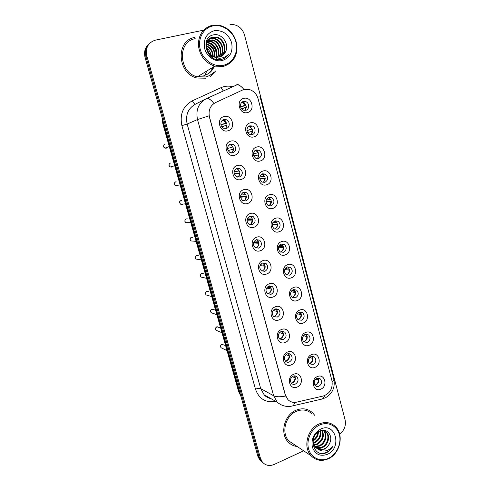 <?xml version="1.0" encoding="UTF-8"?>
<svg xmlns="http://www.w3.org/2000/svg" width="490" height="490" viewBox="0 0 490 490"><rect width="100%" height="100%" fill="white"/><g stroke="black" fill="none" stroke-linecap="round" stroke-linejoin="round"><path stroke-width="0.73" d="M234.563 155.257C226.362 157.945 222.313 143.08 230.753 141.151C238.961 138.578 242.899 153.29 234.563 155.257M230.478 144.091C226.711 146.535 226.552 149.364 230.012 152.58L232.854 152.874C236.639 150.369 236.756 147.527 233.216 144.348L230.478 144.091M241.105 179.493C232.977 182.268 228.971 167.556 237.332 165.522C245.466 162.852 249.367 177.423 241.105 179.493M237.031 168.346C233.369 170.704 233.142 173.485 236.364 176.682L239.383 177.043C243.065 174.63 243.254 171.837 239.959 168.67L237.031 168.346M247.579 203.479C239.524 206.351 235.555 191.786 243.842 189.655C251.909 186.886 255.774 201.31 247.579 203.479M243.524 192.362C239.953 194.646 239.671 197.372 242.679 200.551L245.845 200.967C249.428 198.634 249.68 195.896 246.605 192.748L243.524 192.362M253.992 227.225C246.005 230.196 242.078 215.772 250.292 213.536C258.291 210.682 262.113 224.959 253.992 227.225M249.943 216.133C246.47 218.356 246.139 221.039 248.945 224.181L252.246 224.659C255.737 222.393 256.037 219.698 253.165 216.574L249.943 216.133M260.337 250.739C252.417 253.796 248.528 239.518 256.68 237.191C264.606 234.238 268.391 248.375 260.337 250.739M256.307 239.671C252.92 241.84 252.54 244.479 255.174 247.591L258.585 248.112C261.985 245.9 262.334 243.248 259.639 240.161L256.307 239.671M266.621 274.02C258.769 277.162 254.923 263.026 263.001 260.6C270.86 257.562 274.608 271.564 266.621 274.02M262.603 262.983C259.296 265.102 258.879 267.699 261.354 270.768L264.857 271.338C268.177 269.175 268.569 266.566 266.033 263.51L262.603 262.983M272.844 297.075C265.059 300.303 261.25 286.307 269.255 283.784C277.052 280.66 280.764 294.521 272.844 297.075M268.839 286.056C265.611 288.144 265.157 290.699 267.491 293.731L271.074 294.331C274.314 292.212 274.737 289.639 272.354 286.625L268.839 286.056M279.006 319.897C271.289 323.21 267.516 309.355 275.454 306.74C283.183 303.531 286.858 317.257 279.006 319.897M275.013 308.908C271.852 310.96 271.374 313.484 273.579 316.479L277.224 317.104C280.39 315.015 280.85 312.479 278.596 309.502L275.013 308.908M285.107 342.504C277.45 345.897 273.714 332.177 281.591 329.476C289.259 326.181 292.898 339.772 285.107 342.504M281.125 331.54C278.038 333.568 277.536 336.054 279.618 339.007L283.318 339.656C286.417 337.592 286.901 335.093 284.77 332.159L281.125 331.54M291.152 364.891C283.557 368.364 279.857 354.772 287.667 351.985C295.268 348.611 298.875 362.073 291.152 364.891M287.183 353.952C284.157 355.954 283.63 358.411 285.609 361.32C286.699 362.282 287.949 362.502 289.351 361.988C292.383 359.948 292.891 357.48 290.87 354.582C289.786 353.664 288.561 353.449 287.183 353.952M297.136 387.057C289.608 390.61 285.94 377.153 293.688 374.28C301.228 370.82 304.798 384.16 297.136 387.057M293.179 376.142C290.209 378.133 289.67 380.559 291.55 383.431C292.64 384.423 293.902 384.65 295.329 384.105C298.3 382.084 298.827 379.646 296.903 376.792C295.825 375.836 294.582 375.616 293.179 376.142M227.954 130.781C219.685 133.366 215.594 118.347 224.108 116.528C232.382 114.054 236.364 128.919 227.954 130.781M223.857 119.585C220.022 120.362 219.857 126.794 223.63 128.233L226.257 128.46C230.129 127.651 230.22 121.146 226.38 119.774L223.857 119.585M253.943 136.869C245.913 139.442 241.968 124.668 250.225 122.849C258.267 120.387 262.107 135.007 253.943 136.869M249.876 125.832C246.127 126.616 245.992 133.017 249.698 134.376L252.191 134.566C255.97 133.752 256.037 127.29 252.277 125.991L249.876 125.832M260.319 160.947C252.362 163.617 248.454 148.991 256.644 147.067C264.612 144.507 268.416 158.987 260.319 160.947M256.27 149.94C252.583 152.402 252.448 155.201 255.872 158.331L258.561 158.582C262.254 156.065 262.358 153.254 258.861 150.154L256.27 149.94M266.634 184.785C258.745 187.548 254.88 173.074 262.995 171.047C270.897 168.395 274.663 182.727 266.634 184.785M262.597 173.803C259.008 176.186 258.812 178.936 262.015 182.06L264.863 182.36C268.465 179.928 268.63 177.166 265.36 174.079L262.597 173.803M272.887 208.391C265.065 211.245 261.237 196.913 269.286 194.787C277.12 192.043 280.844 206.235 272.887 208.391M268.863 197.433C265.366 199.742 265.115 202.45 268.116 205.549L271.111 205.91C274.614 203.546 274.841 200.833 271.779 197.758L268.863 197.433M279.079 231.764C271.325 234.71 267.534 220.512 275.515 218.295C283.281 215.459 286.969 229.51 279.079 231.764M275.068 220.831C271.656 223.085 271.356 225.743 274.173 228.818L277.291 229.222C280.709 226.925 280.984 224.255 278.106 221.204L275.068 220.831M285.211 254.91C277.518 257.936 273.763 243.885 281.677 241.57C289.382 238.642 293.038 252.564 285.211 254.91M281.211 244.002C277.879 246.201 277.542 248.822 280.188 251.866L283.41 252.307C286.748 250.072 287.067 247.438 284.365 244.418L281.211 244.002M291.287 277.83C283.655 280.942 279.937 267.026 287.783 264.618C295.421 261.605 299.041 275.392 291.287 277.83M287.293 266.946C284.041 269.102 283.661 271.68 286.16 274.688L289.474 275.172C292.738 272.979 293.094 270.388 290.539 267.399L287.293 266.946M297.295 300.529C289.731 303.72 286.05 289.945 293.829 287.44C301.405 284.347 304.994 298 297.295 300.529M293.32 289.67C290.141 291.783 289.731 294.331 292.089 297.301L295.476 297.816C298.667 295.66 299.053 293.106 296.646 290.154L293.32 289.67M303.249 323.002C295.746 326.285 292.101 312.638 299.819 310.048C307.334 306.869 310.881 320.387 303.249 323.002M299.286 312.173C296.174 314.255 295.733 316.767 297.969 319.701L301.424 320.24C304.541 318.12 304.964 315.597 302.679 312.681L299.286 312.173M309.147 345.266C301.705 348.623 298.098 335.111 305.748 332.434C313.202 329.176 316.718 342.565 309.147 345.266M305.197 334.456C302.146 336.52 301.687 338.994 303.806 341.891L307.316 342.449C310.366 340.36 310.813 337.873 308.651 334.988L305.197 334.456M314.99 367.316C307.61 370.752 304.033 357.369 311.622 354.607C319.015 351.269 322.5 364.529 314.99 367.316M311.046 356.53C308.063 358.57 307.579 361.02 309.594 363.874L313.147 364.45C316.136 362.38 316.607 359.923 314.549 357.081L311.046 356.53M320.779 389.158C313.453 392.668 309.913 379.413 317.44 376.565C324.772 373.147 328.22 386.291 320.779 389.158M316.846 378.396C313.918 380.418 313.416 382.837 315.333 385.655C316.381 386.567 317.581 386.763 318.923 386.243C321.857 384.191 322.346 381.765 320.387 378.96L316.846 378.396M247.499 112.547C239.402 115.021 235.414 100.101 243.744 98.386C251.854 96.016 255.731 110.789 247.499 112.547M243.42 101.485C239.512 102.245 239.561 108.964 243.481 110.177L245.76 110.305C249.698 109.515 249.569 102.729 245.594 101.589L243.42 101.485M256.46 239.628L257.17 240.014C259.847 243.083 259.498 245.711 256.123 247.903L255.854 247.983M263.026 262.861L263.528 263.173C266.046 266.205 265.654 268.79 262.358 270.939L261.825 271.08M269.5 285.884L269.806 286.099C272.177 289.094 271.754 291.642 268.532 293.749L267.767 293.939M275.882 308.694L276.011 308.798C278.247 311.75 277.793 314.262 274.651 316.338L273.683 316.565M282.173 331.295C284.255 334.211 283.771 336.685 280.703 338.706L279.57 338.958M288.371 353.682C290.19 356.561 289.633 358.956 286.705 360.867L285.425 361.136M294.49 375.861C296.058 378.69 295.439 381.006 292.646 382.812L291.991 382.837C293.969 381.845 294.974 380.185 294.998 377.857L292.334 376.62M281.272 243.983L281.732 244.241C284.414 247.236 284.102 249.845 280.788 252.068L280.623 252.123M287.587 266.854L287.869 267.038C290.405 270.002 290.049 272.569 286.815 274.749L286.417 274.865M293.822 289.523L293.939 289.608C296.334 292.536 295.948 295.072 292.781 297.21L292.187 297.375M299.972 311.983C302.201 314.88 301.779 317.373 298.692 319.462L297.92 319.664M306.036 334.235C307.996 337.108 307.5 339.527 304.547 341.493L303.629 341.732M312.014 356.285C313.729 359.115 313.171 361.467 310.348 363.323L309.3 363.586M317.918 378.127C319.407 380.908 318.794 383.186 316.093 384.95L314.948 385.226M242.409 90.099L244.234 89.456L249.729 89.646C253.936 91.128 256.723 94.166 258.083 98.747L331.951 380.693C333.004 388.301 330.15 393.39 323.382 395.969L296.603 402.161C293.247 402.854 290.356 402.008 287.936 399.638L285.419 395.13L209.469 116.939C208.164 110.409 210.155 105.638 215.441 102.637L242.409 90.099M241.772 102.398L243.205 102.6C246.574 104.658 247.144 107.267 244.914 110.422M274.872 220.898L275.515 221.217C278.351 224.187 278.106 226.827 274.792 229.136M268.391 197.617L269.218 197.96C272.171 200.778 272.066 203.43 268.918 205.91M261.832 174.128L262.842 174.477C265.905 177.129 265.96 179.775 263.007 182.427M255.204 150.43L256.386 150.755C259.553 153.223 259.767 155.869 257.042 158.686M248.516 126.518L249.839 126.8C253.11 129.066 253.502 131.694 251.009 134.689M222.374 120.344L224.126 120.644C227.421 122.929 227.838 125.581 225.369 128.588M249.796 216.182L250.739 216.623C253.587 219.704 253.293 222.374 249.851 224.634M243.052 192.533L244.222 192.993C247.187 195.902 247.052 198.579 243.812 201.029M236.229 168.683L237.613 169.124C240.694 171.837 240.731 174.514 237.73 177.153M229.332 144.617L230.919 145.003C234.11 147.515 234.33 150.179 231.58 153.009M194.867 37.418C175.334 40.382 177.264 73.88 197.109 78.033L205.947 78.216L197.109 78.033C177.264 73.88 175.334 40.382 194.867 37.418M296.101 410.191C284.378 414.767 279.625 433.283 288.028 441.833C290.539 444.559 293.602 446.121 297.222 446.531C293.602 446.121 290.539 444.559 288.028 441.833C279.625 433.283 284.378 414.767 296.101 410.191C302.428 407.711 307.959 408.605 312.681 412.88C307.959 408.605 302.428 407.711 296.101 410.191M213.303 67.014C212.09 70.027 210.192 72.391 207.589 74.106M203.914 75.521C208.746 74.266 212.164 71.252 214.167 66.481C212.164 71.252 208.746 74.266 203.914 75.521M148.654 44.253C144.973 47.683 143.772 52.075 145.065 57.428L257.863 456.27L259.155 457.286L261.06 461.017L263.204 462.964L261.06 461.017L259.155 457.286L145.934 56.644L259.155 457.286L260.453 458.309L262.371 462.058C265.549 465.561 269.469 466.37 274.131 464.471L303.665 450.818M149.548 43.408C145.842 46.856 144.642 51.272 145.934 56.644C144.642 51.272 145.842 46.856 149.548 43.408M294.968 402.4L293.326 405.726C287.422 407.398 282.038 406.216 277.175 402.168L273.634 395.755C276.146 396.992 280.127 397.09 285.578 396.055L209.065 115.818L197.507 119.554C195.59 110.017 198.505 103.065 206.259 98.698C208.238 97.896 210.798 99.482 213.94 103.457L215.214 102.747M314.696 415.312L312.681 412.88L314.696 415.312M339.631 434.054C344.366 430.404 346.185 425.651 345.083 419.783L244.504 34.931C242.581 28.892 238.753 25.431 233.02 24.537L229.994 24.714M203.528 30.184L155.434 40.131C148.201 42.471 145.328 47.714 146.816 55.86L260.453 458.309M210.106 76.654L215.625 71.001M207.448 74.186C209.977 72.471 211.833 70.144 213.015 67.185M257.863 456.27L259.761 459.988L261.893 461.923M240.633 106.985L245.459 104.995L242.568 102.441M245.459 104.995L245.778 104.903M240.719 107.261L245.888 105.136M245.08 110.409L246.035 107.169L241.686 108.927M227.011 124.999L221.878 126.861M225.633 128.57L226.778 125.066M220.984 125.06L226.533 122.984M220.935 124.852L226.19 122.88L223.642 120.479M246.954 130.554L251.817 128.993L249.337 126.634M251.817 128.993L252.123 128.907M246.966 130.652L252.16 128.986M251.186 134.689L252.387 131.149L247.677 132.625M253.342 153.872L258.108 152.751L256.013 150.608M255.823 150.516L255.351 150.332M258.977 154.705L253.679 155.912M257.691 158.172L258.677 154.889L253.722 156.01M258.983 154.803L258.677 154.889M259.792 176.976L264.343 176.284L262.585 174.354M262.291 174.189L261.979 174.048M265.2 178.054L259.761 178.85M263.663 181.992L264.9 178.397L259.822 179.132M265.219 178.317L264.9 178.397M266.303 199.896L270.517 199.583L269.059 197.874M271.356 201.182L265.978 201.555M269.549 205.561L271.068 201.672L265.99 202.015M271.399 201.598L271.068 201.672M228.028 150.595L233.534 149.113L228.034 150.608M232.548 152.145L233.289 149.193M227.464 148.488L232.952 146.963L230.6 144.869M227.464 148.482L232.707 147.031M239.996 173.019L234.269 174.054M238.74 176.406L239.739 173.08M239.984 172.817L234.208 173.84M234.091 171.874L239.157 170.936L237.436 169.032M237.123 168.848L236.456 168.56M246.39 196.668L240.596 197.237M244.829 200.41L246.121 196.735M246.354 196.288L240.559 196.821M240.804 195.075L245.545 194.61L244.161 192.962M243.732 192.674L243.279 192.441M223.501 65.268C232.958 63.173 238.679 52.246 235.874 41.846C233.203 31.409 222.552 23.875 212.979 25.903C203.368 27.777 197.335 38.931 200.3 49.564C203.123 60.221 214.087 67.522 223.501 65.268M223.422 66.371C232.934 63.253 237.448 56.191 236.964 45.178C234.906 34.202 228.775 27.501 218.558 25.07L212.421 25.223C203.197 27.912 198.517 34.557 198.377 45.166C199.736 55.811 205.175 62.806 214.706 66.15L223.422 66.371M195.216 38.698C176.878 41.503 178.752 72.967 197.403 76.795L205.604 76.955C208.893 76.164 211.674 74.511 213.952 71.993M211.772 69.684L211.98 67.828M204.851 75.27L206.866 70.97M208.299 40.125L212.501 39.892C219.526 41.044 223.422 51.407 218.981 57.097M208.115 40.382L212.017 40.241C218.914 41.368 222.834 51.419 218.675 57.146M209.095 39.182L211.19 38.453L214.449 38.483C222.019 39.733 225.755 51.364 220.151 56.816M208.887 39.402L210.706 38.808L213.959 38.839C221.394 40.058 225.18 51.377 219.863 56.901M214.975 57.226C204.563 55.517 203.166 38.685 212.66 37.375L215.931 37.412L216.427 37.05L213.15 37.013C204.992 38.116 204.367 51.799 212.568 55.817L215.38 56.963L219.422 57.012C222.197 56.325 224.206 54.635 225.455 51.934L222.037 55.94M206.707 43.977L206.829 44.002C212.721 45.944 215.41 50.219 214.883 56.834M206.645 44.4C212.176 46.317 214.792 50.421 214.485 56.705M207.08 42.483L208.691 42.655C214.602 43.647 218.583 51.395 216.372 57.146M206.97 42.832L208.226 42.991C214.669 45.319 217.272 50.017 216.017 57.097M207.625 41.215L210.578 41.283C217.064 42.342 221.039 51.438 217.725 57.22M207.472 41.515L210.106 41.632C216.451 42.667 220.433 51.438 217.401 57.22M216.427 37.05C224.549 38.392 228.028 51.358 221.247 56.381M215.931 37.412C223.912 38.728 227.47 51.352 220.978 56.503M225.455 51.934C229.804 44.247 221.988 33.161 214.02 34.778C199.51 36.652 206.284 62.328 220.653 59.572L221.351 59.437C224.383 58.708 226.754 56.993 228.456 54.286C226.239 56.626 223.544 57.93 220.365 58.2C217.707 58.377 215.202 57.636 212.856 55.976M214.259 30.692C206.308 33.369 203.117 39.341 204.673 48.614C206.805 56.675 215.086 62.236 222.239 60.546C230.037 57.789 233.173 51.86 231.648 42.759C228.456 33.994 222.656 29.97 214.259 30.692M206.878 48.302C208.991 49.864 210.388 52.038 211.074 54.831M211.221 55.621L211.331 56.858M206.578 46.336C210.271 48.234 212.317 51.419 212.721 55.897M212.727 56.479L212.636 57.753M206.56 45.803C210.731 47.738 212.942 51.187 213.193 56.154M228.456 54.286L224.665 58.102M214.21 34.753L215.128 34.894M206.106 41.993L206.847 42.189M207.154 42.287L208.477 42.814M209.536 43.371C213.469 45.778 215.784 49.453 216.494 54.384M216.556 56.583L216.519 57.165M216.451 57.765L216.36 58.359M216.311 58.629L216.206 59.1M206.198 41.791L206.939 41.981M207.233 42.067L208.758 42.667M211.221 44.192C213.781 46.189 215.508 48.908 216.402 52.338M216.807 55.517L216.739 57.189M216.66 57.826L216.574 58.341M328.539 458.291C336.734 454.469 341.744 443.45 339.368 434.655C337.108 425.798 327.926 421.21 319.645 425.008C311.328 428.67 306.066 439.94 308.571 448.895C310.954 457.905 320.38 462.242 328.539 458.291M328.325 458.787C340.146 453.697 344.299 434.661 335.405 426.576C330.75 422.319 325.293 421.461 319.027 423.997C307.438 428.677 302.734 447.254 311.046 455.725C315.903 460.6 321.667 461.623 328.325 458.787M311.971 413.829C307.536 409.799 302.348 408.954 296.395 411.288C285.401 415.587 280.96 432.964 288.861 440.976L294.453 444.693M320.54 430.759C321.575 436.161 319.56 440.247 314.494 443.003L313.435 443.37M320.062 430.949C320.766 436.155 318.708 440.051 313.882 442.623L313.318 442.831M322.218 430.349C324.692 436.223 322.947 440.957 316.987 444.553L314.072 445.202M321.838 430.41C323.927 436.21 322.102 440.798 316.362 444.167L313.888 444.785M323.749 430.563L323.964 430.777C328.037 434.697 325.599 443.848 319.511 446.127L314.929 446.678M323.382 430.471C327.375 434.428 324.913 443.468 318.874 445.729L314.696 446.341M322.316 430.336L326.56 432.26C330.652 436.204 328.196 445.422 322.071 447.719C320.056 448.552 318.022 448.601 315.964 447.866M324.796 430.961L325.905 431.886C329.99 435.824 327.547 445.024 321.428 447.321L315.689 447.597C313.68 445.343 312.871 442.586 313.251 439.322M315.67 447.578L318.696 449.557L324.374 449.152C326.775 447.97 328.527 446.035 329.623 443.346C328.361 445.992 326.487 447.854 324.013 448.932C321.556 449.918 319.168 449.808 316.852 448.595M318.408 431.831C318.31 435.684 316.552 438.721 313.141 440.939M317.759 432.296C317.459 435.494 315.928 438.121 313.159 440.167M329.623 443.346C333.5 435.782 326.848 427.648 320.007 430.967C307.555 435.984 313.361 458.04 325.887 452.944L326.499 452.68C329.127 451.406 331.179 449.373 332.673 446.592C330.664 448.852 328.245 450.286 325.415 450.88C323.045 451.339 320.803 450.898 318.696 449.557M320.723 429.056C313.845 433.093 311.052 439.126 312.351 447.143C315.186 454.426 320.227 456.809 327.467 454.291C342.461 447.927 335.577 421.706 320.723 429.056M332.673 446.592C329.825 451.131 326.058 453.403 321.373 453.397M272.844 222.656L276.63 222.656L275.429 221.168M277.444 224.095L272.305 224.071M275.356 228.879C276.605 227.838 277.211 226.447 277.175 224.726L272.213 224.696M277.518 224.653L277.175 224.726M279.404 245.276L282.681 245.508L281.707 244.228L284.365 244.418M283.465 246.789L278.718 246.433M281.095 251.946C282.54 250.911 283.251 249.447 283.226 247.56L278.485 247.193M283.575 247.487L283.226 247.56M285.946 267.761L288.677 268.14L287.9 267.056M289.418 269.267L285.192 268.667M286.773 274.761C288.414 273.751 289.229 272.22 289.216 270.168L284.77 269.525M289.572 270.1L289.216 270.168M252.724 220.09L247.009 220.2M250.825 224.157L252.442 220.151M252.65 219.545L247.07 219.6M247.585 218.117L251.872 218.05L250.776 216.647M250.745 216.623L250.255 216.255M258.99 243.279L253.483 242.979M256.736 247.64C258.077 246.574 258.732 245.141 258.702 243.34M258.879 242.575L253.704 242.225M254.396 241.025L258.138 241.258L257.275 240.094M257.201 240.02L256.687 239.604M265.2 266.248L260.006 265.605M262.573 270.854C264.147 269.806 264.918 268.293 264.894 266.309M265.035 265.384L260.435 264.735M261.207 263.816L264.337 264.245L263.675 263.289M292.457 290.117L294.619 290.552L293.994 289.651M295.305 291.526L291.697 290.784M292.395 297.332C294.227 296.364 295.139 294.772 295.151 292.567L291.06 291.709M295.513 292.506L295.151 292.567M298.912 312.338L300.664 312.73M302.036 312.51L302.367 312.461M301.117 313.576L298.208 312.798M297.981 319.651C299.984 318.745 300.995 317.11 301.025 314.752L297.332 313.753M301.399 314.69L301.025 314.752M305.301 334.419L306.471 334.731M307.414 334.59L307.91 334.517M306.869 335.405L304.694 334.701M303.61 341.714C305.723 340.844 306.801 339.178 306.85 336.722L303.567 335.644M307.23 336.667L306.85 336.722M311.615 356.353L311.959 356.291M312.853 356.438L313.257 356.383M312.54 357.02L311.15 356.493M309.264 363.537C311.438 362.686 312.553 361.007 312.614 358.49L309.754 357.388M313 358.441L312.614 358.49M318.126 378.415L317.575 378.176M314.886 385.146C317.11 384.313 318.255 382.616 318.329 380.056L315.885 378.978M318.721 380.007L318.329 380.056M271.344 288.996L266.536 288.089M268.355 293.81C270.143 292.8 271.037 291.213 271.031 289.051M271.117 287.967L267.209 287.146M267.987 286.485L270.621 286.981M277.432 311.518L273.059 310.433M274.094 316.497C276.084 315.548 277.095 313.906 277.113 311.573M277.126 310.335L273.996 309.466M274.706 309.037L276.685 309.527M277.934 309.325L278.277 309.27M283.459 333.831L279.539 332.643M279.796 338.939L280.078 338.841C282.087 337.886 283.11 336.232 283.134 333.88M283.055 332.477L280.77 331.699M281.364 331.454L282.687 331.859M283.52 331.736L284.029 331.657M289.431 355.93L285.97 354.705M285.468 361.136L286.062 360.946C288.059 359.972 289.069 358.312 289.094 355.973M288.904 354.386L287.514 353.835M287.93 353.737L288.561 353.988L288.383 353.682M289.167 353.902L289.608 353.847M295.341 377.815L294.998 377.857M294.649 376.069L294.233 375.873M215.441 102.637L215.128 102.784M206.394 98.637L238.599 84.109M235.929 85.033C238.109 84.139 240.792 85.64 243.977 89.523M332.226 382.096C333.586 380.816 334.1 379.664 333.757 378.641L260.086 96.879L257.513 97.044M275.723 401.341L275.251 401.451C265.568 402.896 258.977 398.805 255.48 389.183C257.746 388.331 259.486 388.141 260.704 388.601L273.634 395.755L197.507 119.554L187.156 124.056L260.704 388.601L264.128 394.769C265.99 396.704 268.202 397.96 270.774 398.535M324.772 395.534L322.965 398.823L290.791 406.308M333.831 378.917C335.344 387.333 332.526 393.635 325.385 397.825L320.246 399.454M255.48 389.183L181.9 125.636C179.585 114.286 183.076 105.999 192.38 100.787L220.868 87.735C224.567 86.087 228.426 85.719 232.45 86.638M146.816 55.86L145.065 57.428M205.298 99.188L195.565 104.094C188.105 108.29 185.3 114.948 187.156 124.056L181.9 125.636M192.38 100.787C193.568 103.163 194.628 104.266 195.565 104.094M220.868 87.735L223.287 90.858M275.215 401.053L275.251 401.451M286.993 268.924L286.564 267.295M281.076 246.611L280.47 244.345M162.466 118.954L163.133 123.443L163.66 123.186M162.815 123.688L163.133 123.443L239.175 392.202L239.861 392.619M238.606 391.492L240.78 395.865M165.093 144.091C163.231 145.303 163.201 146.651 165.007 148.115L166.263 148.201L167.482 147.214M170.465 163.011C168.652 164.175 168.585 165.491 170.263 166.968L171.623 167.09L172.694 166.324M176.131 181.723L175.794 181.784C174.024 182.899 173.925 184.197 175.494 185.679L176.939 185.833L177.833 185.275M181.784 200.343L181.079 200.41C179.352 201.488 179.224 202.762 180.688 204.238L182.219 204.428L182.905 204.054M198.425 76.164L204.03 75.938M207.521 74.149C210.081 72.434 211.962 70.082 213.162 67.099M207.95 73.904C210.725 72.177 212.746 69.733 214.02 66.567M187.376 218.877L186.323 218.895C184.638 219.936 184.485 221.192 185.857 222.662L187.921 222.662M192.889 237.319L191.523 237.234C189.881 238.25 189.704 239.481 190.996 240.939L192.889 241.092M198.321 255.657L196.686 255.431C195.081 256.423 194.885 257.636 196.104 259.081L201.365 259.896M203.534 273.775L201.813 273.487C200.239 274.461 200.03 275.662 201.176 277.089L202.719 277.438M208.654 291.709L206.896 291.409C205.359 292.365 205.132 293.547 206.217 294.962L207.595 295.366M215.588 310.146L211.943 309.196C210.437 310.133 210.198 311.297 211.227 312.7L212.452 313.141M220.616 327.926L216.954 326.842C215.471 327.767 215.22 328.919 216.2 330.309L217.291 330.762M225.608 345.56L221.921 344.36C220.469 345.272 220.206 346.412 221.143 347.784L222.105 348.243M243.205 102.6L245.594 101.589M318.463 378.121L320.387 378.96M312.4 356.267L314.549 357.081M306.244 334.217L308.651 334.988M300.009 311.977L302.679 312.681M293.939 289.608L296.646 290.154M287.869 267.038L290.539 267.399M275.515 221.217L278.106 221.204M269.218 197.96L271.779 197.758M262.842 174.477L265.36 174.079M256.386 150.755L258.861 150.154M249.839 126.8L252.277 125.991M224.126 120.644L226.38 119.774M294.894 375.873L296.903 376.792M288.604 353.682L290.87 354.582M282.209 331.295L284.77 332.159M276.011 308.798L278.596 309.502M269.806 286.099L272.354 286.625M263.528 263.173L266.033 263.51M257.17 240.014L259.639 240.161M250.739 216.623L253.165 216.574M244.222 192.993L246.605 192.748M237.613 169.124L239.959 168.67M230.919 145.003L233.216 144.348M262.371 462.058L259.761 459.988M277.175 402.168L264.128 394.769C265.752 396.704 268.018 397.99 270.933 398.621M286.313 268.826L286.013 267.699M280.403 246.562L279.919 244.743M240.872 396.19L238.636 391.59L162.809 123.67L162.196 118.004M241.196 103.065L242.624 102.459M221.547 121.275L223.612 120.473M163.985 144.893C163.268 146.43 163.611 147.508 165.007 148.115L169.283 146.559M247.977 127.039L249.251 126.616M254.757 150.779L255.762 150.534M261.531 174.311L262.175 174.207M228.542 145.322L230.374 144.795M169.436 163.715C168.627 165.185 168.903 166.269 170.263 166.968L174.728 165.785M235.555 169.154L237.025 168.866M174.857 182.384C173.962 183.817 174.171 184.914 175.494 185.679L180.13 184.877M242.568 192.797L243.579 192.686M180.259 200.9C179.273 201.629 179.414 202.738 180.688 204.238L185.496 203.84M208.226 42.991L208.691 42.655M210.106 41.632L210.578 41.283M212.017 40.241L212.501 39.892M213.959 38.839L214.449 38.483M197.403 76.795L214.706 66.15M323.461 430.49L323.964 430.777M325.911 431.892L326.56 432.266M288.861 440.976L311.046 455.725M249.575 216.274L250.023 216.262M185.63 219.275C184.522 220.61 184.595 221.743 185.857 222.662L190.824 222.662M190.978 237.509C189.753 238.783 189.753 239.929 190.996 240.939L196.11 241.35M196.104 259.081C194.849 257.875 194.916 256.717 196.306 255.609M201.598 273.579C200.085 274.596 199.945 275.766 201.176 277.089L206.572 278.314M206.713 291.477C205.218 292.45 205.053 293.614 206.217 294.962L211.747 296.591M211.747 309.251C210.296 310.201 210.118 311.352 211.227 312.7L216.88 314.733M217.284 326.75L216.917 326.83M216.745 326.897C215.698 326.695 215 330.033 216.2 330.309L221.976 332.741M222.429 344.243L221.872 344.341M221.701 344.403C220.329 345.493 220.139 346.62 221.143 347.784L227.035 350.613"/></g></svg>
